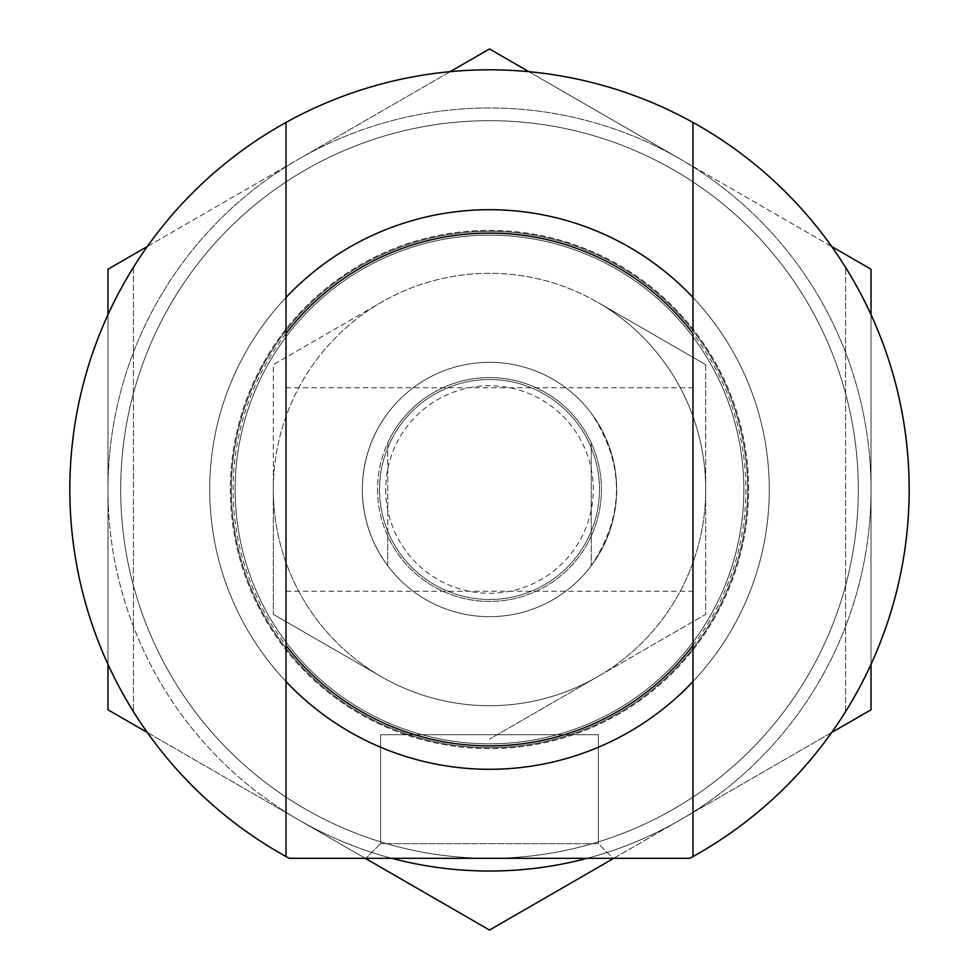 <?xml version="1.0" encoding="UTF-8"?>
<svg xmlns="http://www.w3.org/2000/svg" width="979" height="979" viewBox="0 0 979 979"><rect width="100%" height="100%" fill="white"/><g stroke="black" fill="none" stroke-linecap="round" stroke-linejoin="round"><path stroke-width="0.73" stroke-dasharray="4.89 3.67" d="M235.144 489.5A254.356 254.356 0 0 0 616.672 709.775A254.356 254.356 0 0 0 616.672 269.225A254.356 254.356 0 0 0 235.144 489.5A254.356 254.356 0 0 0 616.672 709.775A254.356 254.356 0 0 0 616.672 269.225A254.356 254.356 0 0 0 235.144 489.5A254.356 254.356 0 0 0 616.672 709.775A254.356 254.356 0 0 0 616.672 269.225A254.356 254.356 0 0 0 235.144 489.5A254.356 254.356 0 0 0 616.672 709.775A254.356 254.356 0 0 0 616.672 269.225A254.356 254.356 0 0 0 235.144 489.5M120.686 489.5A368.814 368.814 0 0 0 673.907 808.899A368.814 368.814 0 0 0 673.907 170.101A368.814 368.814 0 0 0 120.686 489.5A368.814 368.814 0 0 0 673.907 808.899A368.814 368.814 0 0 0 673.907 170.101A368.814 368.814 0 0 0 120.686 489.5M613.087 858.314L365.913 858.314L613.087 858.314L365.913 858.314L613.087 858.314L598.438 843.653L380.562 843.653L598.438 843.653L380.562 843.653L598.438 843.653L613.087 858.314M689.779 858.314L289.221 858.314A419.685 419.685 0 0 1 133.413 711.598L116.856 682.559L102.673 652.295L90.949 620.992L81.746 588.856L75.138 556.084L71.149 522.896L69.815 489.5L71.149 456.104L75.138 422.916L81.746 390.144L90.949 358.008L102.673 326.705L116.856 296.441L133.413 267.402A419.685 419.685 0 0 1 845.587 267.402L862.144 296.441L876.327 326.705L888.051 358.008L897.254 390.144L903.862 422.916L907.851 456.104L909.185 489.5L907.851 522.896L903.862 556.084L897.254 588.856L888.051 620.992L876.327 652.295L862.144 682.559L845.587 711.598A419.685 419.685 0 0 1 689.779 858.314L289.221 858.314A419.685 419.685 0 0 1 165.671 222.539A419.685 419.685 0 0 1 813.329 222.539A419.685 419.685 0 0 1 689.779 858.314A419.685 419.685 0 0 0 813.329 222.539A419.685 419.685 0 0 0 165.671 222.539A419.685 419.685 0 0 0 289.221 858.314L689.779 858.314M616.672 489.5A127.172 127.172 0 0 1 425.914 599.637A127.172 127.172 0 0 1 425.914 379.362A127.172 127.172 0 0 1 616.672 489.5A127.172 127.172 0 0 1 425.914 599.637A127.172 127.172 0 0 1 425.914 379.362A127.172 127.172 0 0 1 616.672 489.5M745.888 489.5A256.388 256.388 0 0 1 361.312 711.537A256.388 256.388 0 0 1 361.312 267.463A256.388 256.388 0 0 1 745.888 489.5M769.286 489.5A279.786 279.786 0 0 1 349.601 731.802A279.786 279.786 0 0 1 349.601 247.197A279.786 279.786 0 0 1 769.286 489.5A279.786 279.786 0 0 1 349.601 731.802A279.786 279.786 0 0 1 349.601 247.197A279.786 279.786 0 0 1 769.286 489.5A279.786 279.786 0 0 1 349.601 731.802A279.786 279.786 0 0 1 349.601 247.197A279.786 279.786 0 0 1 769.286 489.5A279.786 279.786 0 0 1 349.601 731.802A279.786 279.786 0 0 1 349.601 247.197A279.786 279.786 0 0 1 769.286 489.5A279.786 279.786 0 0 0 349.601 247.197A279.786 279.786 0 0 0 349.601 731.802A279.786 279.786 0 0 0 769.286 489.5A279.786 279.786 0 0 0 349.601 247.197A279.786 279.786 0 0 0 349.601 731.802A279.786 279.786 0 0 0 769.286 489.5M133.413 267.402L133.413 711.598L133.413 267.402M845.587 711.598L845.587 267.402L845.587 711.598M747.662 489.5A258.162 258.162 0 0 1 360.419 713.079A258.162 258.162 0 0 1 360.419 265.921A258.162 258.162 0 0 1 747.662 489.5A258.162 258.162 0 0 1 360.419 713.079A258.162 258.162 0 0 1 360.419 265.921A258.162 258.162 0 0 1 747.662 489.5M598.438 734.715L380.562 734.715L598.438 734.715L598.438 843.653L598.438 734.715L380.562 734.715L598.438 734.715M107.971 664.337L107.971 314.663M147.327 732.488L298.742 819.912L107.971 709.775L107.971 269.225L298.742 159.087L147.327 246.512M450.144 71.663L298.742 159.087L489.5 48.95L680.258 159.087A381.529 381.529 0 0 0 107.971 489.5A381.529 381.529 0 0 0 298.742 819.912L365.24 858.314M587.18 858.314A381.529 381.529 0 0 0 680.258 819.912L489.5 930.05L298.742 819.912A381.529 381.529 0 0 0 391.82 858.314M613.76 858.314L680.258 819.912A381.529 381.529 0 0 0 680.258 159.087L528.856 71.663M107.971 489.5A381.529 381.529 0 0 0 680.258 819.912A381.529 381.529 0 0 0 680.258 159.087A381.529 381.529 0 0 0 107.971 489.5M831.673 732.488L680.258 819.912L871.029 709.775L871.029 269.225L680.258 159.087L831.673 246.512M871.029 664.337L871.029 314.663M748.629 489.5A259.129 259.129 0 0 0 359.929 265.089A259.129 259.129 0 0 0 359.929 713.911A259.129 259.129 0 0 0 748.629 489.5A259.129 259.129 0 0 0 359.929 265.089A259.129 259.129 0 0 0 359.929 713.911A259.129 259.129 0 0 0 748.629 489.5M692.985 489.5L692.985 591.243L692.985 489.5M692.985 297.469A279.786 279.786 0 0 0 286.015 297.469A279.786 279.786 0 0 1 692.985 297.469A279.786 279.786 0 0 0 286.015 297.469L286.015 330.608A258.162 258.162 0 0 1 692.985 330.608L692.985 122.448M692.985 681.531A279.786 279.786 0 0 1 286.015 681.531A279.786 279.786 0 0 0 692.985 681.531L692.985 648.392A258.162 258.162 0 0 1 286.015 648.392L286.015 681.531A279.786 279.786 0 0 0 692.985 681.531L692.985 856.552M692.985 645.479L692.985 333.521M692.985 330.608A258.162 258.162 0 0 0 286.015 330.608M286.015 489.5L286.015 591.243L286.015 489.5M286.015 648.392A258.162 258.162 0 0 0 692.985 648.392M380.562 843.653L365.913 858.314L380.562 843.653L380.562 734.715L380.562 843.653M286.015 122.448L286.015 297.469M286.015 333.521L286.015 645.479M286.015 681.531L286.015 856.552M362.328 489.5A127.172 127.172 0 0 0 553.086 599.637A127.172 127.172 0 0 0 553.086 379.362A127.172 127.172 0 0 0 362.328 489.5C362.597 461.329 371.078 435.888 387.757 413.199A127.172 127.172 0 0 1 591.243 413.199C624.835 464.07 624.835 514.93 591.243 565.801L591.243 536.125A111.912 111.912 0 0 0 591.243 442.875L591.243 565.801A127.172 127.172 0 0 1 387.757 565.801C371.078 543.112 362.597 517.671 362.328 489.5A127.172 127.172 0 0 0 553.086 599.637A127.172 127.172 0 0 0 553.086 379.362A127.172 127.172 0 0 0 362.328 489.5A127.172 127.172 0 0 0 553.086 599.637A127.172 127.172 0 0 0 553.086 379.362A127.172 127.172 0 0 0 362.328 489.5A127.172 127.172 0 0 0 553.086 599.637A127.172 127.172 0 0 0 553.086 379.362A127.172 127.172 0 0 0 362.328 489.5A127.172 127.172 0 0 0 553.086 599.637A127.172 127.172 0 0 0 553.086 379.362A127.172 127.172 0 0 0 362.328 489.5M387.757 565.801L387.757 536.125A111.912 111.912 0 0 0 591.243 536.125L591.243 442.875A111.912 111.912 0 0 0 387.757 442.875L387.757 565.801M377.588 489.5A111.912 111.912 0 0 0 387.757 536.125L387.757 442.875A111.912 111.912 0 0 0 545.462 586.421A111.912 111.912 0 0 0 545.462 392.579A111.912 111.912 0 0 0 377.588 489.5M385.726 489.5A103.774 103.774 0 0 0 541.387 579.372A103.774 103.774 0 0 0 541.387 399.628A103.774 103.774 0 0 0 385.726 489.5M705.7 364.677L705.7 614.322L597.594 676.734L705.7 614.322L705.7 489.5A216.2 216.2 0 0 0 597.594 302.266L705.7 364.677L705.7 489.5A216.2 216.2 0 0 0 381.406 302.266A216.2 216.2 0 0 0 381.406 676.734A216.2 216.2 0 0 0 597.594 676.734L489.5 739.145L597.594 676.734A216.2 216.2 0 0 0 705.7 489.5A216.2 216.2 0 0 1 381.406 676.734L273.3 614.322L381.406 676.734A216.2 216.2 0 0 1 273.3 489.5L273.3 614.322L273.3 489.5A216.2 216.2 0 0 1 381.406 302.266L273.3 364.677L273.3 489.5L273.3 364.677L381.406 302.266A216.2 216.2 0 0 1 597.594 302.266L705.7 364.677M379.534 489.5A109.966 109.966 0 0 0 544.483 584.732A109.966 109.966 0 0 0 544.483 394.268A109.966 109.966 0 0 0 379.534 489.5A109.966 109.966 0 0 0 544.483 584.732A109.966 109.966 0 0 0 544.483 394.268A109.966 109.966 0 0 0 379.534 489.5M286.015 591.243L692.985 591.243M286.015 387.757L692.985 387.757"/><path stroke-width="1.47" d="M147.327 732.488L107.971 709.775L107.971 664.337M107.971 314.663L107.971 269.225L147.327 246.512M528.856 71.663L489.5 48.95L450.144 71.663M365.24 858.314L489.5 930.05L613.76 858.314M391.82 858.314A381.529 381.529 0 0 0 587.18 858.314M871.029 314.663L871.029 269.225L831.673 246.512M831.673 732.488L871.029 709.775L871.029 664.337M692.985 122.448A419.685 419.685 0 0 0 69.815 489.5A419.685 419.685 0 0 0 286.015 856.552L286.015 333.521A256.388 256.388 0 0 1 692.985 333.521L692.985 856.552A419.685 419.685 0 0 0 692.985 122.448L692.985 330.608M692.985 648.392L692.985 645.479A256.388 256.388 0 0 1 286.015 645.479L286.015 681.531A279.786 279.786 0 0 0 692.985 681.531M286.015 330.608L286.015 122.448M286.015 856.552A419.685 419.685 0 0 0 289.221 858.314L689.779 858.314A419.685 419.685 0 0 0 692.985 856.552M692.985 297.469A279.786 279.786 0 0 0 286.015 297.469L286.015 333.521L286.015 297.469M286.015 681.531L286.015 648.392"/></g></svg>
